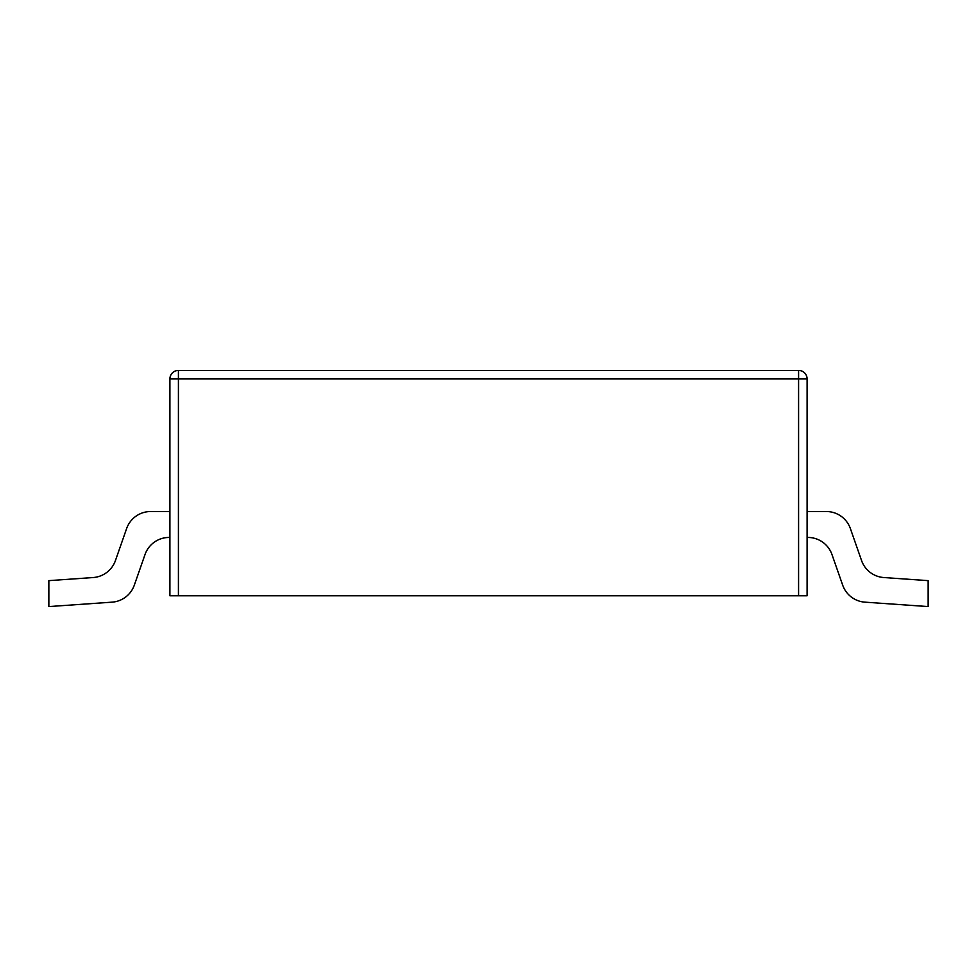 <?xml version="1.0" encoding="UTF-8"?>
<svg xmlns="http://www.w3.org/2000/svg" width="977" height="977" viewBox="0 0 977 977"><rect width="100%" height="100%" fill="white"/><g stroke="black" fill="none" stroke-linecap="round" stroke-linejoin="round"><path stroke-width="1.47" d="M178.412 595.775L178.412 370.43A8.5 8.5 0 0 0 169.9 378.929A8.5 8.5 0 0 1 178.412 370.43L798.588 370.43A8.5 8.5 0 0 1 807.1 378.929L807.1 595.775L169.9 595.775L169.9 378.929L798.588 378.929L798.588 595.775M807.1 378.929L798.588 378.929L798.588 370.43A8.5 8.5 0 0 1 807.1 378.929M807.1 537.448L807.894 537.448A25.512 25.512 0 0 1 831.977 554.545L842.675 585.125A25.512 25.512 0 0 0 864.975 602.162L928.15 606.57L928.15 580.643L883.843 577.541A25.512 25.512 0 0 1 861.543 560.505L850.393 528.606A25.512 25.512 0 0 0 826.31 511.521L807.1 511.521M150.69 511.521L169.9 511.521L150.69 511.521A25.512 25.512 0 0 0 126.607 528.606L115.457 560.505A25.512 25.512 0 0 1 93.157 577.541L48.85 580.643L48.85 606.57L112.025 602.162A25.512 25.512 0 0 0 134.325 585.125L145.023 554.545A25.512 25.512 0 0 1 169.106 537.448L169.9 537.448M883.843 577.541A25.512 25.512 0 0 1 861.543 560.505A25.512 25.512 0 0 0 883.843 577.541A25.512 25.512 0 0 1 861.543 560.505A25.512 25.512 0 0 0 883.843 577.541A25.512 25.512 0 0 1 861.543 560.505A25.512 25.512 0 0 0 883.843 577.541A25.512 25.512 0 0 1 861.543 560.505L850.393 528.606M807.894 537.448A25.512 25.512 0 0 1 831.977 554.545A25.512 25.512 0 0 0 807.894 537.448A25.512 25.512 0 0 1 831.977 554.545A25.512 25.512 0 0 0 807.894 537.448A25.512 25.512 0 0 1 831.977 554.545L842.675 585.125M145.023 554.545A25.512 25.512 0 0 1 169.106 537.448A25.512 25.512 0 0 0 145.023 554.545A25.512 25.512 0 0 1 169.106 537.448A25.512 25.512 0 0 0 145.023 554.545A25.512 25.512 0 0 1 169.106 537.448A25.512 25.512 0 0 0 145.023 554.545A25.512 25.512 0 0 1 169.106 537.448M48.85 606.57L112.025 602.162M115.457 560.505A25.512 25.512 0 0 1 93.157 577.541A25.512 25.512 0 0 0 115.457 560.505A25.512 25.512 0 0 1 93.157 577.541A25.512 25.512 0 0 0 115.457 560.505A25.512 25.512 0 0 1 93.157 577.541A25.512 25.512 0 0 0 115.457 560.505A25.512 25.512 0 0 1 93.157 577.541"/></g></svg>
